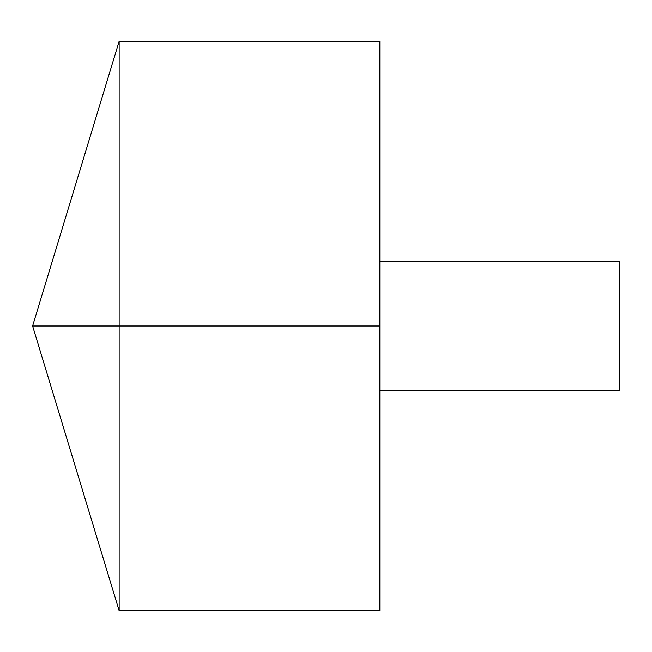 <?xml version="1.0" encoding="UTF-8"?>
<svg xmlns="http://www.w3.org/2000/svg" width="652" height="652" viewBox="0 0 652 652"><rect width="100%" height="100%" fill="white"/><g stroke="black" fill="none" stroke-linecap="round" stroke-linejoin="round"><path stroke-width="0.98" d="M119.153 610.72L32.6 326L119.153 41.28L119.153 610.72L379.823 610.72L379.823 41.28L119.153 41.28M379.823 261.762L619.4 261.762L619.4 390.238L379.823 390.238M379.823 326L32.6 326L379.823 326"/></g></svg>

